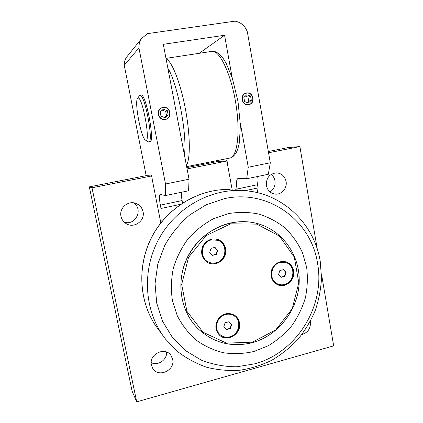 <?xml version="1.0" encoding="UTF-8"?>
<svg xmlns="http://www.w3.org/2000/svg" width="423" height="423" viewBox="0 0 423 423"><rect width="100%" height="100%" fill="white"/><g stroke="black" fill="none" stroke-linecap="round" stroke-linejoin="round"><path stroke-width="0.63" d="M212.224 255.228L216.079 254.323L217.401 250.347L214.879 247.429M216.338 254.45L212.357 255.381L209.697 252.32L211.024 248.322L215.006 247.402L217.66 250.464L216.338 254.45L216.079 254.323M207.936 261.752C198.662 257.475 201.057 241.612 211.262 239.804L217.882 240.327M211.516 239.904L217.797 240.301C228.203 243.579 226.691 260.795 215.841 262.826C213.166 263.434 210.617 263.122 208.195 261.895C198.895 257.623 201.285 241.718 211.516 239.904M207.545 262.44C216.042 267.405 227.574 258.279 225.311 248.502C224.396 244.272 222.012 241.3 218.152 239.592M280.909 277.144L284.478 276.251L285.747 272.396L283.436 269.647M284.822 276.404L281.073 277.34L278.593 274.405L279.867 270.53L283.622 269.604L286.091 272.539L284.822 276.404L284.478 276.251M277.377 283.807L277.266 283.754C268.108 280.105 270.165 264.148 280.052 262.26L286.128 262.651M280.391 262.392L286.186 262.672C296.047 265.655 294.577 282.432 284.298 284.505C281.972 285.07 279.74 284.875 277.599 283.912C268.431 280.259 270.487 264.28 280.391 262.392M286.091 272.539L285.747 272.396M277.007 284.478C284.975 288.512 295.185 279.661 293.202 270.54C292.362 266.416 290.104 263.555 286.434 261.953M226.189 329.385L230.033 328.364L231.333 324.43L228.949 321.75M230.302 328.592L226.405 329.628L223.799 326.715L225.105 322.76L229.012 321.734L231.608 324.653L230.302 328.592L230.033 328.364M219.986 334.551C213.335 329.099 216.899 316.372 225.602 314.511C228.896 313.729 231.878 314.273 234.543 316.145C242.046 321.147 238.921 334.767 229.811 336.803C226.088 337.702 222.815 336.951 219.986 334.551L219.727 334.318C213.081 328.872 216.645 316.161 225.332 314.305C228.626 313.522 231.603 314.067 234.263 315.939L234.448 316.076M231.608 324.653L231.333 324.43M219.331 335.021C227.162 342.545 241.655 333.171 239.09 322.384C238.519 319.518 237.129 317.208 234.908 315.452M246.583 93.16C253.361 91.939 255.381 103.429 248.608 104.571C241.829 105.84 239.756 94.276 246.583 93.16M245.626 93.234L246.498 93.007C253.017 91.58 255.772 102.662 249.385 104.55L249.216 104.603M244.594 101.531L243.86 97.385L246.858 94.726L250.585 96.217L251.32 100.351L248.327 103.006L244.594 101.531M247.122 102.53L248.692 101.187L251.32 100.351M248.692 101.187L247.968 97.105L250.585 96.217M247.968 97.105L245.303 96.106M163.04 107.564C170.284 106.263 172.552 118.107 165.308 119.328C158.07 120.682 155.749 108.764 163.04 107.564M161.433 107.897L162.971 107.405C169.591 105.946 172.97 116.552 166.72 119.075L166.382 119.217M160.994 116.219L160.164 111.942L163.352 109.182L167.355 110.694L168.174 114.956L164.996 117.716L160.994 116.219M164.362 117.478L166.514 115.638L168.174 114.956M166.514 115.638L165.7 111.429L167.355 110.694M165.7 111.429L162.236 110.144M230.308 223.053C209.062 227.786 190.366 245.245 183.624 267.199C176.909 289.163 182.784 313.633 198.022 328.719C213.663 343.079 231.788 347.722 252.399 342.651C278.699 335.46 298.501 309.382 299.198 281.882C300.034 254.392 281.469 228.859 255.117 222.99C246.974 221.197 238.704 221.218 230.308 223.053M197.98 328.676L197.911 328.602C179.521 310.561 175.402 279.011 188.711 254.799C201.919 230.53 230.271 217.332 254.963 222.953L256.296 223.265M239.444 322.654C242.041 333.557 227.278 342.937 219.505 335.18C214.937 330.077 214.662 324.462 218.675 318.323C223.725 313.052 229.176 312.126 235.035 315.542C237.382 317.308 238.852 319.677 239.444 322.654M293.647 270.72C295.64 279.899 285.314 288.777 277.335 284.631C271.629 281.21 269.816 276.066 271.883 269.192C275.177 262.831 280.052 260.425 286.498 261.974C290.379 263.513 292.758 266.427 293.647 270.72M225.644 248.645C227.918 258.437 216.359 267.585 207.846 262.604C202.041 258.765 200.306 253.393 202.649 246.493C206.213 240.142 211.363 237.832 218.088 239.566C222.165 241.216 224.682 244.24 225.644 248.645M230.646 223.82L256.814 224.132L279.444 236.097L294.302 257.057L298.791 282.871L292.23 308.711L275.822 329.813L252.499 342.154L226.569 343.159L203.088 332.261L186.929 311.317L181.663 284.452L188.568 257.284L206.175 235.585L230.646 223.82M253.906 351.502L268.177 345.787C277.091 340.452 284.949 333.789 291.743 325.805C297.781 317.218 302.323 307.918 305.364 297.898C307.463 287.666 307.886 277.435 306.627 267.204L302.44 252.568C298.136 243.362 292.404 235.22 285.245 228.14C277.388 221.853 268.621 217.173 258.95 214.096C248.946 212.06 238.773 211.891 228.431 213.599L213.478 218.733C203.976 223.857 195.526 230.519 188.135 238.731C181.552 247.667 176.624 257.448 173.356 268.087C171.156 278.969 170.844 289.797 172.415 300.573L177.29 315.791C182.176 325.213 188.499 333.35 196.256 340.198C204.658 346.141 213.811 350.339 223.709 352.793C233.813 354.188 243.881 353.755 253.906 351.502M199.556 53.049L224.56 35.268L232.179 77.7M189.044 179.225L165.509 183.989L165.525 195.553L188.595 190.778L189.044 179.225L163.304 44.32L224.56 35.268M270.302 162.776L248.259 167.238L246.672 178.755L268.309 174.281L270.302 162.776L247.349 31.899C245.097 25.851 240.973 22.266 234.971 21.15L147.511 33.634L141.7 38.377C139.738 41.19 138.818 44.367 138.934 47.921L165.509 183.989M248.634 104.74C242.305 106.189 239.302 95.482 245.456 93.303L246.551 92.986C253.076 91.558 255.825 102.646 249.438 104.534L248.634 104.74M226.892 160.877L225.887 161.078L226.247 160.211C227.114 160.851 227.553 162.326 227.563 164.632L232.127 189.509M246.672 178.755L238.123 178.379C236.409 179.267 236.045 182.815 237.017 189.023L237.176 189.874M257.327 192.645L258.083 187.928L257.507 184.714C256.941 181.435 256.877 178.712 257.311 176.555M258.083 187.928L245.192 190.651M321.475 273.914L333.668 345.85L136.703 401.85L91.987 187.78L151.582 175.968M268.552 152.782L299.891 146.57L317.276 249.126M187.077 168.93L226.961 161.026M143.043 211.674C145.279 220.7 134.149 228.753 126.281 223.704C123.479 222.001 121.718 219.548 120.994 216.333C119.037 208.338 127.656 200.534 135.376 203.225C139.484 204.647 142.038 207.46 143.043 211.674M286.07 181.441C287.407 188.045 281.686 194.834 275.341 194.115C270.572 193.417 267.595 190.577 266.405 185.597C266.035 178.141 269.324 173.89 276.272 172.848C281.496 173.208 284.764 176.074 286.07 181.441M310.286 321.411L310.382 321.877C310.805 328.422 307.97 332.637 301.879 334.519M172.626 359.296C175.487 370.564 157.79 378.342 152.529 367.994L151.429 365.054C148.658 354.21 165.166 346.241 170.992 355.489L172.626 359.296M160.83 222.937L152.28 179.669C152.069 177.332 151.667 175.804 151.064 175.085L150.916 175.936L146.162 175.645L89.332 186.876L91.987 187.78M165.345 119.503C159.037 120.957 155.336 111.038 161.105 108.077L163.003 107.389C169.628 105.93 173.007 116.537 166.752 119.064L165.345 119.503M151.529 175.815L150.916 175.936M165.525 195.553L160.116 194.458C159.117 195.215 159.196 198.778 160.359 205.144L161.01 208.47L161.147 222.53M182.593 203.014L182.123 200.565C181.483 197.197 181.229 194.432 181.351 192.275M140.653 95.26L141.086 95.064C145.993 93.229 155.188 142.466 149.927 141.991L149.472 141.959M180.632 204.314L161.01 208.47M225.887 161.078L218.236 161.396L186.829 167.603M268.325 151.492L288.227 147.558L299.891 146.57M151.223 362.622C157.916 366.233 167.307 359.74 166.599 352.068M269.937 191.852C276.235 188.663 276.912 178.39 271.064 174.45M124.103 222.043C135.497 226.342 143.868 208.83 133.335 202.807M89.332 186.876L132.087 391.111L136.703 401.85M146.162 175.645L124.251 65.279L138.934 47.921M127.524 55.989L126.625 57.11C124.938 59.521 124.145 62.25 124.251 65.279M218.236 161.396L218.083 160.592M240.317 123.003L248.259 167.238M145.39 140.034L148.769 142.086C153.956 142.562 144.788 93.557 139.955 95.376L139.241 95.926M137.766 98.242C142.202 94.207 151.418 145.523 145.338 139.997C141.023 137.655 134.25 101.853 137.544 98.464L137.766 98.242M254.757 363.822L236.758 366.783C224.523 366.757 212.695 364.536 201.269 360.121L185.597 350.646L172.468 337.538L162.649 321.422L156.716 303.132L155.056 283.637L157.795 264.015L164.785 245.356C171.415 233.708 179.727 223.566 189.716 214.932L206.213 204.774L224.206 198.704C268.14 188.653 311.249 220.415 317.53 263.233C325.488 305.713 296.83 352.602 254.757 363.822M250.76 191.349L246.345 190.789C212.843 187.331 176.814 206.387 159.059 238.598C141.277 270.778 144.254 312.264 165.673 339.278L177.496 351.492C186.49 358.366 196.277 363.643 206.858 367.317C217.708 370.009 228.706 370.987 239.852 370.236C250.892 368.528 261.472 365.234 271.598 360.354C281.295 354.654 290.03 347.701 297.808 339.5C304.914 330.701 310.699 321.115 315.161 310.741C318.794 300.055 320.914 289.12 321.506 277.932L320.232 261.34C314.495 224.682 283.859 194.21 246.345 190.789L235.056 189.716M156.531 326.979L155.749 325.837C138.411 300.203 137.089 263.682 152.888 235.082C168.708 206.482 199.857 188.584 230.149 189.435C199.73 188.589 168.613 206.498 152.825 235.04C137.057 263.582 138.347 300.092 155.749 325.842L165.673 339.278M237.017 189.023L257.507 184.714M160.359 205.144L182.123 200.565M186.39 165.319C190.482 159.397 190.366 135.186 185.396 108.954C180.462 82.712 171.823 61.007 166.08 58.871M167.868 68.246C177.597 83.204 187.468 135.556 184.391 154.839M211.632 51.4L212.029 51.352C219.69 50.184 231.127 74.141 235.823 103.519C240.602 132.875 237.213 157.256 229.758 158.091L186.643 166.646M286.186 262.672L285.842 262.546M234.543 316.145L234.263 315.939M207.556 262.445L207.846 262.604M274.908 194.067L275.341 194.115M125.895 223.471L126.281 223.704M126.625 57.11L141.7 38.377M230.07 158.022C232.259 157.615 234.416 155.627 236.547 152.069C237.726 149.419 238.678 146.199 239.397 142.403L240.386 125.102L238.012 101.509L232.285 78.017L226.12 63.223L223.254 58.554C218.945 53.176 215.201 50.771 212.029 51.352L165.985 58.374M148.78 142.086L150.265 141.811M139.955 95.376L141.462 95.122M137.544 98.464L139.347 95.762"/></g></svg>
